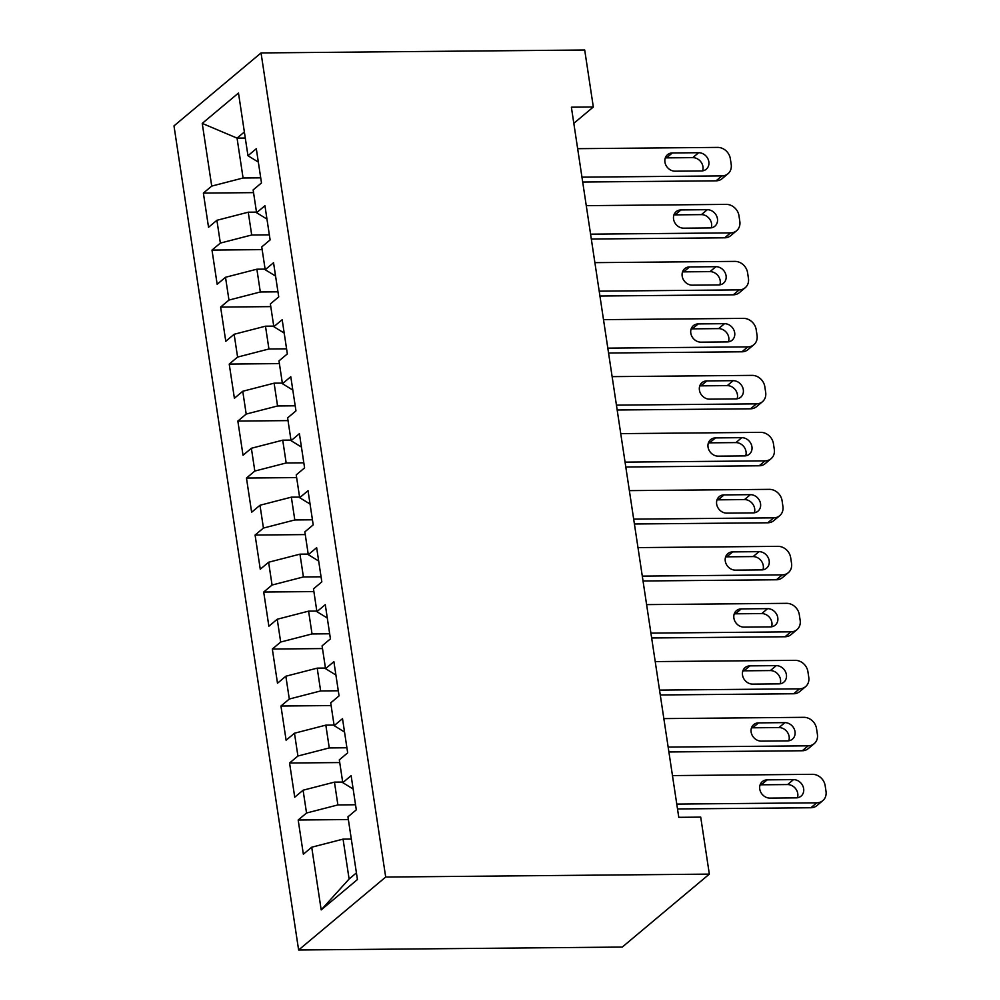 <?xml version="1.0" encoding="UTF-8"?>
<svg xmlns="http://www.w3.org/2000/svg" width="1000" height="1000" viewBox="0 0 1000 1000"><rect width="100%" height="100%" fill="white"/><g stroke="black" fill="none" stroke-linecap="round" stroke-linejoin="round"><path stroke-width="1.5" d="M573.812 123.338L593.325 106.988L571.375 107.188L678.775 817.325L700.713 817.125L709.338 874.112L622.275 947.062L298.625 950L173.988 125.887L261.05 52.938L385.688 877.05L298.625 950M245.287 138.038L237.05 138.112L202.237 123.4L211.725 186.088L203.375 193.088L208.538 227.288L216.9 220.287L220.35 243.088L211.988 250.087L217.162 284.275L225.512 277.275L228.962 300.075L220.613 307.075L225.775 341.275L234.137 334.275L237.587 357.075L229.225 364.075L234.4 398.263L242.75 391.262L246.2 414.062L237.85 421.062L243.025 455.262L251.375 448.263L254.825 471.05L246.462 478.05L251.637 512.25L259.988 505.25L263.438 528.05L255.087 535.05L260.262 569.237L268.612 562.238L272.062 585.037L263.7 592.038L268.875 626.237L277.238 619.237L280.675 642.038L272.325 649.038L277.5 683.225L285.85 676.225L289.3 699.025L280.95 706.025L286.112 740.225L294.475 733.225L297.913 756.012L289.562 763.012L294.738 797.212L303.087 790.212L306.537 813.012L298.188 820.013L303.35 854.2L311.712 847.212L343.062 839.125L349.1 879.013L356.425 872.875M202.237 123.4L238.487 93.038L247.963 155.725L258.337 162.087M349.1 879.013L321.188 909.9L357.425 879.538L347.95 816.838L356.3 809.837L351.125 775.65L342.775 782.65L339.325 759.85L347.675 752.85L342.512 718.65L334.15 725.65L330.712 702.862L339.062 695.863L333.888 661.663L325.538 668.662L322.088 645.863L330.438 638.862L325.275 604.675L316.913 611.663L313.475 588.875L321.825 581.875L316.65 547.675L308.3 554.675L304.85 531.875L313.2 524.875L308.038 490.688L299.675 497.688L296.225 474.888L304.587 467.887L299.413 433.688L291.062 440.688L287.613 417.887L295.963 410.9L290.788 376.7L282.438 383.7L278.988 360.9L287.35 353.9L282.175 319.7L273.825 326.7L270.375 303.913L278.725 296.913L273.55 262.712L265.2 269.713L261.75 246.912L270.113 239.913L264.938 205.725L256.588 212.725L253.137 189.925L261.488 182.925L256.312 148.725L247.963 155.725M321.188 909.9L311.712 847.212M355.538 804.762L337.887 804.925L334.45 782.125L342.688 782.05M306.537 813.012L337.887 804.925M303.087 790.212L334.45 782.125M346.912 747.775L329.275 747.938L325.825 725.138L334.062 725.062M297.913 756.012L329.275 747.938M294.475 733.225L325.825 725.138M342.775 782.65L353.15 789.013M338.3 690.775L320.65 690.938L317.2 668.138L325.45 668.062M289.3 699.025L320.65 690.938M285.85 676.225L317.2 668.138M334.15 725.65L344.525 732.025M329.675 633.787L312.038 633.95L308.587 611.15L316.825 611.075M280.675 642.038L312.038 633.95M277.238 619.237L308.587 611.15M325.538 668.662L335.913 675.025M321.05 576.8L303.412 576.95L299.962 554.163L308.212 554.087M272.062 585.037L303.412 576.95M268.612 562.238L299.962 554.163M316.913 611.663L327.287 618.038M312.438 519.8L294.8 519.963L291.35 497.163L299.587 497.088M263.438 528.05L294.8 519.963M259.988 505.25L291.35 497.163M308.3 554.675L318.675 561.038M303.812 462.812L286.175 462.975L282.725 440.175L290.975 440.1M254.825 471.05L286.175 462.975M251.375 448.263L282.725 440.175M299.675 497.688L310.05 504.05M295.2 405.812L277.562 405.975L274.113 383.175L282.35 383.1M246.2 414.062L277.562 405.975M242.75 391.262L274.113 383.175M291.062 440.688L301.438 447.062M286.575 348.825L268.938 348.988L265.487 326.188L273.725 326.112M237.587 357.075L268.938 348.988M234.137 334.275L265.487 326.188M282.438 383.7L292.812 390.062M277.962 291.825L260.312 291.988L256.875 269.2L265.113 269.125M228.962 300.075L260.312 291.988M225.512 277.275L256.875 269.2M273.825 326.7L284.2 333.075M269.337 234.838L251.7 235L248.25 212.2L256.488 212.125M220.35 243.088L251.7 235M216.9 220.287L248.25 212.2M265.2 269.713L275.575 276.075M260.725 177.85L243.075 178L237.05 138.112L244.375 131.975M211.725 186.088L243.075 178M256.588 212.725L266.962 219.088M593.325 106.988L584.7 50L261.05 52.938M709.338 874.112L385.688 877.05M351.3 839.05L343.062 839.125M203.375 193.088L253.55 192.638M211.988 250.087L262.162 249.625M220.613 307.075L270.788 306.625M229.225 364.075L279.4 363.612M237.85 421.062L288.025 420.613M246.462 478.05L296.637 477.6M255.087 535.05L305.262 534.587M263.7 592.038L313.875 591.587M272.325 649.038L322.5 648.575M280.95 706.025L331.112 705.575M289.562 763.012L339.738 762.562M298.188 820.013L348.363 819.55M577.65 148.675L717.65 147.4A12.062 10.388 50 0 1 730.337 158.7L731.2 164.4A12.062 10.388 50 0 1 727.975 173.738A12.062 10.388 50 0 1 721.95 175.9L581.962 177.162M582.7 182.037L716.075 180.825L721.95 175.9M698.675 152.713A9.65 8.3 -130 0 1 708 158.988A9.65 8.3 -130 0 1 706.25 169.225A9.65 8.3 -130 0 1 701.425 170.95L675.1 171.188A9.65 8.3 -130 0 1 665.775 164.913A9.65 8.3 -130 0 1 667.525 154.675A9.65 8.3 -130 0 1 672.337 152.95L698.675 152.713L692.788 157.637A9.65 8.3 -130 0 1 702.613 170.85M665.288 157.975A9.65 8.3 -130 0 1 666.462 157.875L692.788 157.637M727.975 173.738L722.1 178.675A12.062 10.388 -130 0 1 716.075 180.825M586.275 205.662L726.263 204.387A12.062 10.388 50 0 1 738.962 215.688L739.825 221.388A12.062 10.388 50 0 1 736.6 230.738A12.062 10.388 50 0 1 730.575 232.887L590.575 234.163M591.312 239.025L724.688 237.812L730.575 232.887M707.288 209.7A9.65 8.3 -130 0 1 716.612 215.975A9.65 8.3 -130 0 1 714.862 226.213A9.65 8.3 -130 0 1 710.05 227.938L683.725 228.175A9.65 8.3 -130 0 1 674.4 221.9A9.65 8.3 -130 0 1 676.137 211.663A9.65 8.3 -130 0 1 680.962 209.938L707.288 209.7L701.413 214.625A9.65 8.3 -130 0 1 711.225 227.838M673.9 214.963A9.65 8.3 -130 0 1 675.075 214.862L701.413 214.625M736.6 230.738L730.713 235.662A12.062 10.388 -130 0 1 724.688 237.812M594.888 262.65L734.887 261.388A12.062 10.388 50 0 1 747.575 272.688L748.438 278.387A12.062 10.388 50 0 1 745.212 287.725A12.062 10.388 50 0 1 739.188 289.887L599.2 291.15M599.938 296.025L733.312 294.812L739.188 289.887M715.913 266.688A9.65 8.3 -130 0 1 725.238 272.975A9.65 8.3 -130 0 1 723.487 283.212A9.65 8.3 -130 0 1 718.675 284.925L692.337 285.175A9.65 8.3 -130 0 1 683.012 278.888A9.65 8.3 -130 0 1 684.762 268.65A9.65 8.3 -130 0 1 689.575 266.938L715.913 266.688L710.025 271.625A9.65 8.3 -130 0 1 719.85 284.837M682.525 271.95A9.65 8.3 -130 0 1 683.7 271.863L710.025 271.625M745.212 287.725L739.338 292.663A12.062 10.388 -130 0 1 733.312 294.812M603.513 319.65L743.5 318.375A12.062 10.388 50 0 1 756.2 329.675L757.062 335.375A12.062 10.388 50 0 1 753.838 344.725A12.062 10.388 50 0 1 747.812 346.875L607.812 348.137M608.55 353.013L741.925 351.8L747.812 346.875M724.525 323.688A9.65 8.3 -130 0 1 733.85 329.963A9.65 8.3 -130 0 1 732.113 340.2A9.65 8.3 -130 0 1 727.288 341.925L700.962 342.163A9.65 8.3 -130 0 1 691.637 335.887A9.65 8.3 -130 0 1 693.388 325.65A9.65 8.3 -130 0 1 698.2 323.925L724.525 323.688L718.65 328.612A9.65 8.3 -130 0 1 728.462 341.825M691.137 328.95A9.65 8.3 -130 0 1 692.312 328.85L718.65 328.612M753.838 344.725L747.95 349.65A12.062 10.388 -130 0 1 741.925 351.8M612.125 376.637L752.125 375.375A12.062 10.388 50 0 1 764.812 386.675L765.675 392.375A12.062 10.388 50 0 1 762.45 401.712A12.062 10.388 50 0 1 756.438 403.862L616.438 405.138M617.175 410L750.55 408.8L756.438 403.862M733.15 380.675A9.65 8.3 -130 0 1 742.475 386.962A9.65 8.3 -130 0 1 740.725 397.2A9.65 8.3 -130 0 1 735.913 398.913L709.575 399.15A9.65 8.3 -130 0 1 700.25 392.875A9.65 8.3 -130 0 1 702 382.638A9.65 8.3 -130 0 1 706.825 380.913L733.15 380.675L727.262 385.613A9.65 8.3 -130 0 1 737.087 398.825M699.762 385.938A9.65 8.3 -130 0 1 700.938 385.85L727.262 385.613M762.45 401.712L756.575 406.637A12.062 10.388 -130 0 1 750.55 408.8M620.75 433.638L760.738 432.362A12.062 10.388 50 0 1 773.438 443.663L774.3 449.363A12.062 10.388 50 0 1 771.075 458.7A12.062 10.388 50 0 1 765.05 460.863L625.05 462.125M625.788 467L759.175 465.788L765.05 460.863M741.775 437.675A9.65 8.3 -130 0 1 751.1 443.95A9.65 8.3 -130 0 1 749.35 454.188A9.65 8.3 -130 0 1 744.525 455.913L718.2 456.15A9.65 8.3 -130 0 1 708.875 449.875A9.65 8.3 -130 0 1 710.625 439.637A9.65 8.3 -130 0 1 715.438 437.912L741.775 437.675L735.888 442.6A9.65 8.3 -130 0 1 745.7 455.812M708.375 442.938A9.65 8.3 -130 0 1 709.55 442.837L735.888 442.6M771.075 458.7L765.188 463.638A12.062 10.388 -130 0 1 759.175 465.788M629.362 490.625L769.362 489.35A12.062 10.388 50 0 1 782.062 500.65L782.913 506.35A12.062 10.388 50 0 1 779.688 515.7A12.062 10.388 50 0 1 773.675 517.85L633.675 519.125M634.412 523.987L767.788 522.788L773.675 517.85M750.387 494.663A9.65 8.3 -130 0 1 759.712 500.938A9.65 8.3 -130 0 1 757.962 511.175A9.65 8.3 -130 0 1 753.15 512.9L726.812 513.138A9.65 8.3 -130 0 1 717.487 506.863A9.65 8.3 -130 0 1 719.237 496.625A9.65 8.3 -130 0 1 724.062 494.9L750.387 494.663L744.5 499.588A9.65 8.3 -130 0 1 754.325 512.812M717 499.925A9.65 8.3 -130 0 1 718.175 499.837L744.5 499.588M779.688 515.7L773.812 520.625A12.062 10.388 -130 0 1 767.788 522.788M637.987 547.612L777.975 546.35A12.062 10.388 50 0 1 790.675 557.65L791.538 563.35A12.062 10.388 50 0 1 788.312 572.688A12.062 10.388 50 0 1 782.288 574.85L642.3 576.112M643.025 580.988L776.413 579.775L782.288 574.85M759.013 551.663A9.65 8.3 -130 0 1 768.337 557.938A9.65 8.3 -130 0 1 766.587 568.175A9.65 8.3 -130 0 1 761.762 569.9L735.438 570.138A9.65 8.3 -130 0 1 726.112 563.85A9.65 8.3 -130 0 1 727.862 553.612A9.65 8.3 -130 0 1 732.675 551.9L759.013 551.663L753.125 556.587A9.65 8.3 -130 0 1 762.938 569.8M725.625 556.925A9.65 8.3 -130 0 1 726.8 556.825L753.125 556.587M788.312 572.688L782.425 577.625A12.062 10.388 -130 0 1 776.413 579.775M646.6 604.612L786.6 603.337A12.062 10.388 50 0 1 799.3 614.637L800.163 620.337A12.062 10.388 50 0 1 796.938 629.688A12.062 10.388 50 0 1 790.913 631.838L650.913 633.112M651.65 637.975L785.025 636.763L790.913 631.838M767.625 608.65A9.65 8.3 -130 0 1 776.95 614.925A9.65 8.3 -130 0 1 775.2 625.163A9.65 8.3 -130 0 1 770.387 626.888L744.05 627.125A9.65 8.3 -130 0 1 734.725 620.85A9.65 8.3 -130 0 1 736.475 610.612A9.65 8.3 -130 0 1 741.3 608.888L767.625 608.65L761.75 613.575A9.65 8.3 -130 0 1 771.562 626.788M734.237 613.913A9.65 8.3 -130 0 1 735.413 613.812L761.75 613.575M796.938 629.688L791.05 634.612A12.062 10.388 -130 0 1 785.025 636.763M655.225 661.6L795.225 660.337A12.062 10.388 50 0 1 807.913 671.637L808.775 677.337A12.062 10.388 50 0 1 805.55 686.675A12.062 10.388 50 0 1 799.525 688.825L659.538 690.1M660.275 694.963L793.65 693.763L799.525 688.825M776.25 665.638A9.65 8.3 -130 0 1 785.575 671.925A9.65 8.3 -130 0 1 783.825 682.163A9.65 8.3 -130 0 1 779 683.875L752.675 684.112A9.65 8.3 -130 0 1 743.35 677.837A9.65 8.3 -130 0 1 745.1 667.6A9.65 8.3 -130 0 1 749.912 665.875L776.25 665.638L770.362 670.575A9.65 8.3 -130 0 1 780.175 683.787M742.862 670.9A9.65 8.3 -130 0 1 744.038 670.812L770.362 670.575M805.55 686.675L799.675 691.6A12.062 10.388 -130 0 1 793.65 693.763M663.838 718.6L803.838 717.325A12.062 10.388 50 0 1 816.538 728.625L817.4 734.325A12.062 10.388 50 0 1 814.175 743.675A12.062 10.388 50 0 1 808.15 745.825L668.15 747.087M668.888 751.963L802.262 750.75L808.15 745.825M784.862 722.638A9.65 8.3 -130 0 1 794.188 728.913A9.65 8.3 -130 0 1 792.438 739.15A9.65 8.3 -130 0 1 787.625 740.875L761.287 741.112A9.65 8.3 -130 0 1 751.975 734.837A9.65 8.3 -130 0 1 753.713 724.6A9.65 8.3 -130 0 1 758.538 722.875L784.862 722.638L778.988 727.562A9.65 8.3 -130 0 1 788.8 740.775M751.475 727.9A9.65 8.3 -130 0 1 752.65 727.8L778.988 727.562M814.175 743.675L808.288 748.6A12.062 10.388 -130 0 1 802.262 750.75M672.463 775.588L812.463 774.325A12.062 10.388 50 0 1 825.15 785.612L826.012 791.312A12.062 10.388 50 0 1 822.788 800.662A12.062 10.388 50 0 1 816.762 802.812L676.775 804.087M677.513 808.95L810.888 807.75L816.762 802.812M793.487 779.625A9.65 8.3 -130 0 1 802.812 785.9A9.65 8.3 -130 0 1 801.062 796.137A9.65 8.3 -130 0 1 796.237 797.862L769.912 798.1A9.65 8.3 -130 0 1 760.588 791.825A9.65 8.3 -130 0 1 762.337 781.587A9.65 8.3 -130 0 1 767.15 779.862L793.487 779.625L787.6 784.562A9.65 8.3 -130 0 1 797.425 797.775M760.1 784.887A9.65 8.3 -130 0 1 761.275 784.8L787.6 784.562M822.788 800.662L816.912 805.588A12.062 10.388 -130 0 1 810.888 807.75M672.337 152.95L666.462 157.875M680.962 209.938L675.075 214.862M689.575 266.938L683.7 271.863M698.2 323.925L692.312 328.85M706.825 380.913L700.938 385.85M715.438 437.912L709.55 442.837M724.062 494.9L718.175 499.837M732.675 551.9L726.8 556.825M741.3 608.888L735.413 613.812M749.912 665.875L744.038 670.812M758.538 722.875L752.65 727.8M767.15 779.862L761.275 784.8"/></g></svg>
